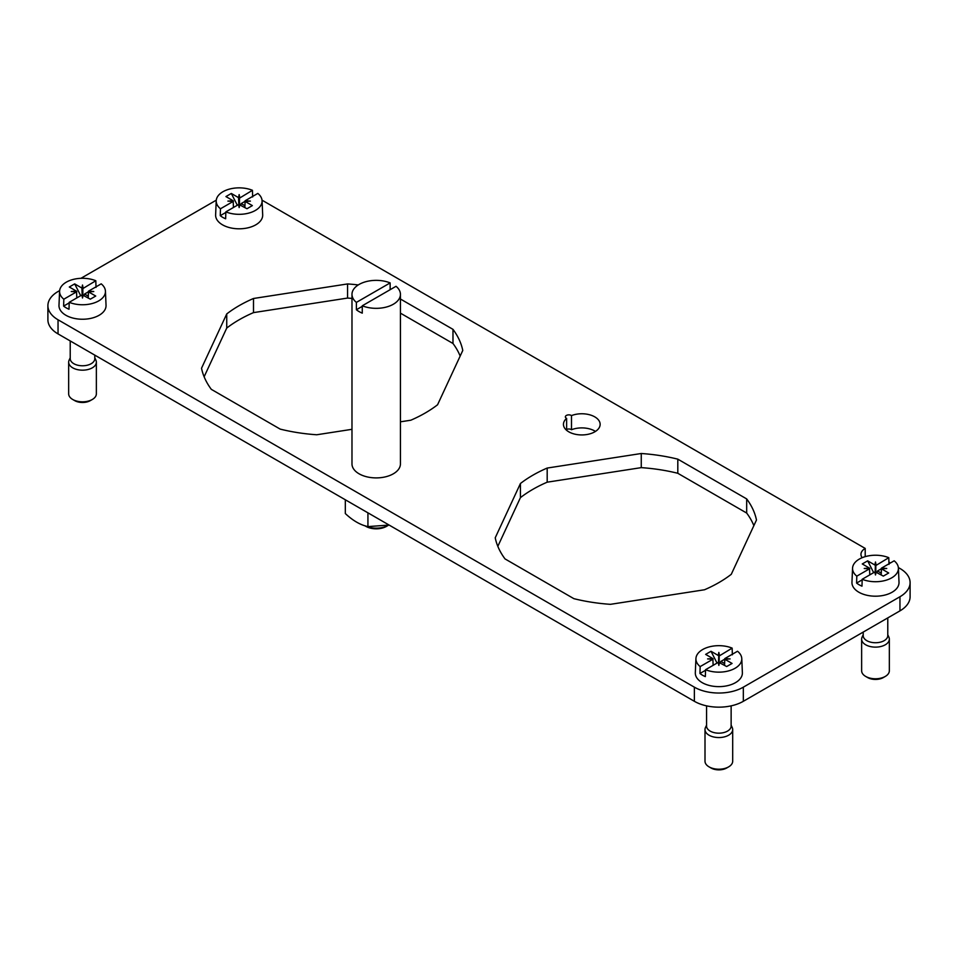 <?xml version="1.0" encoding="UTF-8"?>
<svg xmlns="http://www.w3.org/2000/svg" width="958" height="958" viewBox="0 0 958 958"><rect width="100%" height="100%" fill="white"/><g stroke="black" fill="none" stroke-linecap="round" stroke-linejoin="round"><path stroke-width="1.44" d="M724.835 658.565L737.528 651.236A22.932 13.244 180 0 1 741.779 658.589L742.378 672.708A23.531 13.592 180 0 1 725.481 686.084A23.531 13.592 180 0 1 695.316 672.708L695.927 658.589A22.932 13.244 180 0 1 712.393 646.207A22.932 13.244 180 0 1 732.151 648.123L719.171 655.979L719.171 662.565L726.679 666.54L732.068 663.439L724.835 659.26L730.104 658.912L724.835 658.565L724.559 665.319M741.779 658.589A22.932 13.244 180 0 1 725.302 671.618A22.932 13.244 180 0 1 705.555 669.702L705.339 676.599A23.22 13.412 180 0 1 699.963 673.486L700.166 666.588A22.932 13.244 180 0 1 695.927 658.589M719.458 662.373L718.847 665.403L718.249 662.373L705.555 669.702M718.249 662.373L718.847 663.283L719.171 662.565M705.531 670.277L699.963 673.486M719.458 655.452L718.847 652.422L718.249 655.452L711.016 651.284L705.639 654.386L712.86 658.565L707.603 658.912L712.86 659.26L700.166 666.588M718.847 665.403L719.171 655.979M718.847 652.422L718.524 662.565M711.016 651.284L717.027 663.08M712.86 658.565L713.135 665.319M724.559 659.284L720.895 661.403L724.559 663.523M720.38 662.9L720.895 661.403M725.302 659.547L724.559 659.08M731.134 705.854L731.134 726.068A12.286 7.089 180 0 1 722.308 732.882A12.286 7.089 180 0 1 706.561 726.068L706.561 705.854M731.134 725.146L732.223 727.505A13.843 7.987 180 0 1 732.69 729.565L732.69 761.215A13.843 7.987 180 0 1 728.643 766.867L726.679 767.993A11.077 6.395 180 0 1 721.973 769.609A11.077 6.395 180 0 1 711.016 767.993L709.064 766.867A13.843 7.987 180 0 1 705.004 761.215L705.004 729.565A13.843 7.987 180 0 1 705.471 727.505L706.561 725.146M728.643 766.867A13.843 7.987 180 0 1 722.751 768.891A13.843 7.987 180 0 1 709.064 766.867M732.69 729.565A13.843 7.987 180 0 1 722.751 737.229A13.843 7.987 180 0 1 705.004 729.565M712.393 659.547L713.135 659.08M732.151 648.123L732.355 654.793M899.957 596.738L899.957 610.869L743.324 701.304A34.608 19.986 0 0 1 694.37 701.304L694.37 687.173A34.608 19.986 0 0 0 743.324 687.173L899.957 596.738A34.608 19.986 0 0 0 910.1 582.608A34.608 19.986 0 0 0 899.957 568.477L898.365 567.555M888.928 562.106L890.413 562.969M262.037 200.234A34.608 19.986 0 0 1 263.63 201.096L865.206 548.419A14.538 8.394 0 0 0 860.955 554.347A14.538 8.394 0 0 0 862.164 557.7M216.268 200.234A34.608 19.986 0 0 0 214.676 201.096L80.915 278.323M59.636 290.597L58.043 291.519A34.608 19.986 0 0 0 47.9 305.65A34.608 19.986 0 0 0 58.043 319.78L694.37 687.173M351.981 294.346A24.225 13.987 180 0 1 369.381 280.922A24.225 13.987 180 0 1 390.146 282.909L356.388 302.393A24.225 13.987 180 0 1 351.981 294.346L351.981 463.911A24.225 13.987 0 0 0 383.032 477.335A24.225 13.987 0 0 0 400.432 463.911L400.432 294.346A24.225 13.987 180 0 1 383.032 307.769A24.225 13.987 180 0 1 362.268 305.794L362.268 313.134A24.225 13.987 180 0 1 356.388 309.745L362.268 306.356M576.632 414.191A18.346 10.586 0 0 0 571.495 415.592A3.461 2 0 0 0 567.843 414.946A3.461 2 0 0 0 565.364 416.862A3.461 2 0 0 0 566.621 418.395A18.346 10.586 0 0 0 563.448 424.346A18.346 10.586 0 0 0 586.955 434.513A18.346 10.586 0 0 0 600.139 424.346A18.346 10.586 0 0 0 576.632 414.191M495.226 537.809L520.433 483.503A131.521 75.933 0 0 1 547.186 468.055L641.261 453.505A131.521 75.933 0 0 1 677.809 459.157L746.677 498.914A131.521 75.933 0 0 1 756.473 520.014L731.265 574.321A131.521 75.933 0 0 1 704.501 589.769L610.438 604.33A131.521 75.933 0 0 1 573.878 598.666L505.022 558.909A131.521 75.933 0 0 1 495.226 537.809M358.292 284.933A131.521 75.933 0 0 0 347.562 283.939L253.499 298.489A131.521 75.933 0 0 0 226.735 313.937L201.527 368.243A131.521 75.933 0 0 0 211.323 389.355L280.191 429.112A131.521 75.933 0 0 0 316.739 434.764L351.981 429.316M400.432 421.819L410.814 420.215A131.521 75.933 0 0 0 437.566 404.767L462.774 350.448A131.521 75.933 0 0 0 452.978 329.348L400.432 299.016M216.221 200.761L215.622 214.891A23.531 13.592 0 0 0 245.775 228.255A23.531 13.592 0 0 0 262.684 214.891L262.073 200.761A22.932 13.244 180 0 1 245.607 213.79A22.932 13.244 180 0 1 225.849 211.874L225.645 218.783A23.22 13.412 180 0 1 220.256 215.67L220.472 208.772A22.932 13.244 180 0 1 216.221 200.761A22.932 13.244 180 0 1 232.698 188.391A22.932 13.244 180 0 1 252.445 190.307L239.476 198.15L239.476 204.749L246.984 208.724L252.361 205.611L245.14 201.443L250.397 201.096L245.14 200.749L244.865 207.491M59.588 291.196L58.989 305.315A23.531 13.592 0 0 0 89.142 318.691A23.531 13.592 0 0 0 106.039 305.315L105.44 291.196A22.932 13.244 180 0 1 88.974 304.225A22.932 13.244 180 0 1 69.215 302.309L69.012 309.218A23.22 13.412 180 0 1 63.623 306.105L63.827 299.207A22.932 13.244 180 0 1 59.588 291.196A22.932 13.244 180 0 1 76.053 278.826A22.932 13.244 180 0 1 95.812 280.742L82.843 288.586L82.843 295.184L90.339 299.159L95.728 296.046L88.495 291.867L93.764 291.519L88.495 291.172L88.22 297.926M852.56 568.154L851.961 582.272A23.531 13.592 0 0 0 882.114 595.648A23.531 13.592 0 0 0 899.011 582.272L898.412 568.154A22.932 13.244 180 0 1 881.947 581.183A22.932 13.244 180 0 1 862.188 579.267L861.984 586.164A23.22 13.412 180 0 1 856.596 583.063L856.799 576.153A22.932 13.244 180 0 1 852.56 568.154A22.932 13.244 180 0 1 869.026 555.772A22.932 13.244 180 0 1 888.785 557.688L875.816 565.543L875.816 572.13L883.324 576.105L888.701 573.004L881.48 568.824L886.737 568.477L881.48 568.13L881.192 574.884M899.957 610.869A34.608 19.986 0 0 0 910.1 596.738L910.1 582.608M865.206 556.646L865.206 548.419M47.9 305.65L47.9 319.78A34.608 19.986 0 0 0 58.043 333.911L58.043 319.78M694.37 701.304L58.043 333.911M351.981 298.417A131.521 75.933 0 0 0 347.562 298.07L253.499 312.619A131.521 75.933 0 0 0 226.735 328.067L204.138 376.769M226.735 328.067L226.735 313.937M253.499 312.619L253.499 298.489M347.562 298.07L347.562 283.939M460.175 356.065A131.521 75.933 0 0 0 452.978 343.479L400.432 313.146M452.978 343.479L452.978 329.348M497.825 546.335L520.433 497.633L520.433 483.503M520.433 497.633A131.521 75.933 0 0 1 547.186 482.185L547.186 468.055M547.186 482.185L641.261 467.636L641.261 453.505M641.261 467.636A131.521 75.933 0 0 1 677.809 473.288L677.809 459.157M677.809 473.288L746.677 513.045L746.677 498.914M753.862 525.619A131.521 75.933 0 0 0 746.677 513.045M571.495 415.592L571.495 429.723A18.346 10.586 180 0 1 576.632 428.322A18.346 10.586 180 0 1 595.457 431.411M566.621 429.447A3.461 2 180 0 1 567.843 429.076A3.461 2 180 0 1 571.495 429.723M566.621 418.395L566.621 430.298M245.14 200.749L257.834 193.408A22.932 13.244 180 0 1 262.073 200.761M239.751 204.545L239.153 207.587L238.542 204.545L225.849 211.874M238.542 204.545L239.153 205.455L239.476 204.749M225.837 212.448L220.256 215.67M239.751 197.635L239.153 194.594L238.542 197.635L231.321 193.456L225.932 196.57L233.165 200.749L227.896 201.096L233.165 201.443L220.472 208.772M239.153 207.587L239.153 205.455M239.153 194.594L239.476 198.15M238.542 197.635L238.829 204.749M239.153 207.251L238.829 198.15M231.321 193.456L237.321 205.252M233.165 200.749L233.441 207.491M244.865 201.467L241.188 203.587L244.865 205.707M240.674 205.084L241.188 203.587M245.607 201.731L244.865 201.264M232.698 201.731L233.441 201.264M252.445 190.307L252.661 196.965M88.495 291.172L101.201 283.843A22.932 13.244 180 0 1 105.44 291.196M83.118 294.98L82.508 298.022L81.909 294.98L69.215 302.309M81.909 294.98L82.508 295.89L82.843 295.184M69.192 302.884L63.623 306.105M83.118 288.071L82.508 285.029L81.909 288.071L74.676 283.891L69.299 287.005L76.52 291.172L71.263 291.519L76.52 291.867L63.827 299.207M82.508 298.022L82.508 295.89M82.508 285.029L82.843 288.586M81.909 288.071L82.184 295.184M82.508 297.687L82.184 288.586M74.676 283.891L80.688 295.687M76.52 291.172L76.808 297.926M88.22 291.903L84.555 294.022L88.22 296.142M84.041 295.519L84.555 294.022M88.974 292.166L88.22 291.699M94.794 355.143L94.794 358.687A12.286 7.089 180 0 1 85.969 365.489A12.286 7.089 180 0 1 70.221 358.687L70.221 340.952M94.794 357.753L95.896 360.124A13.843 7.987 180 0 1 96.363 362.172L96.363 393.834A13.843 7.987 180 0 1 92.303 399.486L90.339 400.612A11.077 6.395 180 0 1 85.633 402.228A11.077 6.395 180 0 1 74.676 400.612L72.724 399.486A13.843 7.987 180 0 1 68.665 393.834L68.665 362.172A13.843 7.987 180 0 1 69.132 360.124L70.221 357.753M92.303 399.486A13.843 7.987 180 0 1 86.412 401.498A13.843 7.987 180 0 1 72.724 399.486M96.363 362.172A13.843 7.987 180 0 1 86.412 369.848A13.843 7.987 180 0 1 68.665 362.172M76.053 292.166L76.808 291.699M95.812 280.742L96.016 287.4M881.48 568.13L894.173 560.801A22.932 13.244 180 0 1 898.412 568.154M876.091 571.938L875.492 574.968L874.882 571.938L862.188 579.267M874.882 571.938L875.492 572.848L875.816 572.13M862.176 579.841L856.596 583.063M876.091 565.016L875.492 561.987L874.882 565.016L867.661 560.849L862.272 563.951L869.505 568.13L864.236 568.477L869.505 568.824L856.799 576.153M875.492 574.968L875.816 565.543M875.492 561.987L875.157 572.13M867.661 560.849L873.66 572.644M869.505 568.13L869.78 574.884M881.192 568.86L877.528 570.98L881.192 573.088M877.013 572.465L877.528 570.98M881.947 569.112L881.192 568.645M887.779 617.91L887.779 635.633A12.286 7.089 180 0 1 878.953 642.447A12.286 7.089 180 0 1 863.206 635.633L863.206 632.088M887.779 634.711L888.868 637.07A13.843 7.987 180 0 1 889.335 639.13L889.335 670.78A13.843 7.987 180 0 1 885.276 676.432L883.324 677.569A11.077 6.395 180 0 1 878.606 679.174A11.077 6.395 180 0 1 867.661 677.569L865.697 676.432A13.843 7.987 180 0 1 861.637 670.78L861.637 639.13A13.843 7.987 180 0 1 862.104 637.07L863.206 634.711M885.276 676.432A13.843 7.987 180 0 1 879.384 678.456A13.843 7.987 180 0 1 865.697 676.432M889.335 639.13A13.843 7.987 180 0 1 879.384 646.806A13.843 7.987 180 0 1 861.637 639.13M869.026 569.112L869.78 568.645M888.785 557.688L888.988 564.358M390.146 282.909L390.146 289.687M356.388 302.393L356.388 309.745M400.432 294.346A24.225 13.987 180 0 0 396.025 286.298L362.268 305.794M388.505 525.2A17.304 9.987 180 0 1 388.445 525.235A17.304 9.987 180 0 1 381.08 527.762A17.304 9.987 180 0 1 365.01 525.786M388.445 525.235L386.481 526.373A14.538 8.394 180 0 1 380.302 528.493A14.538 8.394 0 0 1 365.932 526.373L364.818 525.738M367.932 512.829L367.932 526.601L389.104 525.056M345.323 499.777L345.323 513.548C352.855 520.637 360.4 524.996 367.932 526.601M743.324 701.304L743.324 687.173"/></g></svg>
